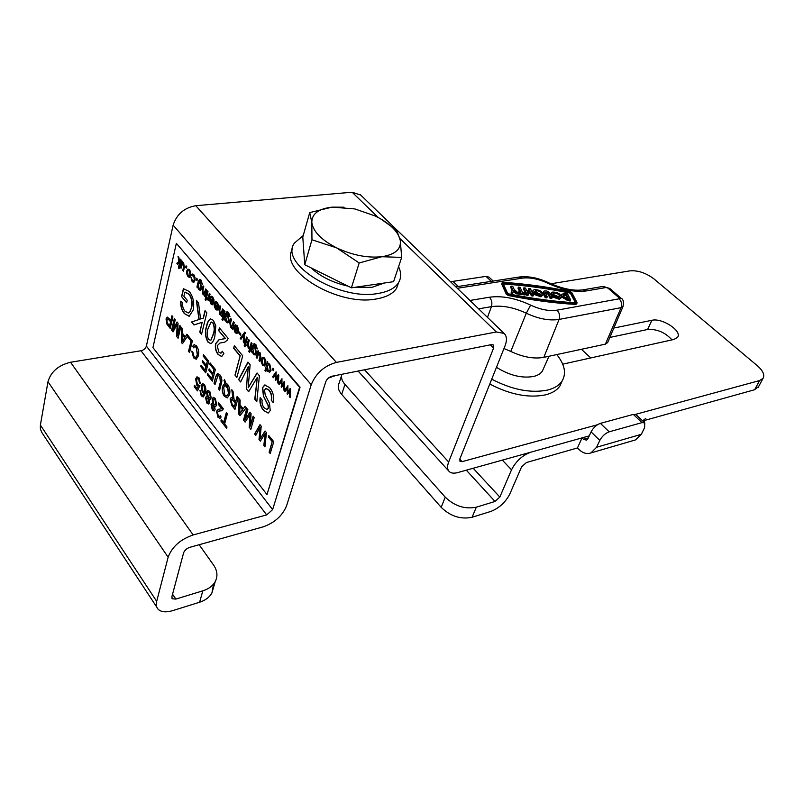 <?xml version="1.0" encoding="UTF-8"?>
<svg xmlns="http://www.w3.org/2000/svg" width="804" height="804" viewBox="0 0 804 804"><rect width="100%" height="100%" fill="white"/><g stroke="black" fill="none" stroke-linecap="round" stroke-linejoin="round"><path stroke-width="1.21" d="M550.871 283.792L630.075 270.847C638.064 270.255 646.064 272.978 654.074 278.998L757.368 365.75C763.036 370.755 764.926 374.965 763.026 378.382L759.539 380.573L635.502 414.382M758.624 386.583L754.654 389.719L642.718 420.954M589.242 435.879L457.667 472.591C454.009 473.576 451.245 473.265 449.356 471.677C447.245 469.626 447.014 466.41 448.662 462.009L493.596 348.042L490.329 344.846M336.404 362.403L195.814 205.693C184.257 207.764 176.689 214.246 173.131 225.14L146.378 346.092C145.574 348.514 143.785 350.072 141.001 350.755L70.551 362.262L193.151 534.951L266.697 514.902L272.626 509.605L311.248 384.674C315.942 373.207 324.324 365.79 336.404 362.403L496.339 331.982L504.078 333.399C506.862 336.042 507.203 340.152 505.083 345.74L459.838 458.983L460.009 461.426L462.049 461.657L597.422 424.763M609.844 337.429L647.602 329.489C656.938 328.906 665.069 332.374 672.003 339.871M613.834 328.052L651.893 320.293C662.054 317.64 682.556 331.127 677.561 337.308L673.973 339.439L562.71 364.172M199.151 544.72L213.562 565.041C217.402 570.679 217.944 576.217 215.201 581.654C212.789 585.915 208.678 588.97 202.839 590.829L175.835 599.091L172.267 598.769L171.875 596.739L183.603 552.861C184.578 550.288 186.649 548.449 189.804 547.333L263.019 526.901C274.576 522.821 282.425 515.796 286.556 505.837L325.771 381.759C326.937 378.925 329.017 377.086 332.002 376.232L491.365 344.635L493.334 344.986L493.596 348.042M213.532 584.106L211.914 592.99C209.512 597.271 205.412 600.357 199.603 602.236L172.729 610.618C166.157 612.568 161.323 612.145 158.247 609.372C156.368 607.432 155.845 604.759 156.69 601.352L168.136 557.202L47.979 381.719C50.933 371.699 58.461 365.207 70.551 362.262M156.69 601.352L40.391 425.025L47.979 381.719M360.715 195.06L352.132 192.226L378.202 217.482M195.814 205.693L352.132 192.226M193.151 534.951C180.377 539.384 172.036 546.81 168.136 557.202M40.391 425.025L40.371 429.014L41.788 432.411L156.81 607.201M341.851 374.282C340.846 377.458 341.881 380.835 344.966 384.402L445.235 497.163C454.582 506.108 464.943 509.445 476.32 507.183L472.089 517.274L490.752 511.455C499.173 508.148 505.515 502.349 509.796 494.048L521.555 466.933L526.369 462.541L577.433 447.969L582.066 437.878L530.891 452.16C522.429 455.275 515.977 461.164 511.525 469.817L502.329 460.129M472.089 517.274C460.752 519.595 450.441 516.279 441.175 507.334L341.7 394.412C338.253 390.332 337.399 386.573 339.127 383.136L341.519 375.729M476.32 507.183L495.033 501.455L499.827 497.073L511.525 469.817M642.617 420.864L645.843 418.311M590.749 357.941L581.413 349.288M596.618 447.245L641.331 434.321L644.587 427.678L644.768 422.874L642.054 422.613L609.191 431.818C605.271 433.276 602.146 436.15 599.814 440.411L596.618 447.245L590.93 452.923C586.84 454.32 582.81 453.144 578.85 449.376L577.433 447.969M599.814 440.411L591.081 431.899L587.925 438.713L586.478 440.16L583.493 439.285L582.066 437.878M491.314 281.35L486.008 276.375L452.964 281.37L458.27 286.475M486.008 276.375L489.043 277.159M450.843 282.023L452.964 281.37M641.331 434.321L635.602 439.888L634.125 440.321M591.081 431.899C593.372 427.638 596.488 424.793 600.407 423.356L609.191 431.818M642.054 422.613L633.301 414.402L600.407 423.356M633.301 414.402L636.155 414.814M562.006 381.287L560.066 385.739C557.222 390.101 552.308 393.156 545.343 394.895C528.54 398.211 510.017 394.593 489.787 384.041M556.77 354.574C564.75 364.554 566.529 373.368 562.127 381.006C559.282 385.357 554.378 388.382 547.403 390.111C530.58 393.377 512.017 389.729 491.726 379.166M542.941 294.907L540.941 296.837L533.504 294.244L533.946 293.158L541.383 295.741L542.941 294.907C542.75 291.711 539.976 289.932 534.61 289.541L533.032 290.385L532.931 293.591L533.725 293.691M532.851 290.837L532.931 293.591M540.941 294.465L534.941 291.741M533.946 293.158L540.258 294.706L541.293 294.143C541.162 292.023 539.313 290.827 535.735 290.566L534.549 291.691L536.71 291.983L536.811 294.023M552.84 292.013L551.333 292.837C551.544 296.023 554.318 297.802 559.664 298.194L561.162 297.379C560.961 294.194 558.187 292.405 552.84 292.013M551.152 293.259L550.69 294.485M551.765 296.646L559.222 299.279L560.88 298.043M552.871 294.344L559.172 296.937M558.529 297.158L559.524 296.616C559.383 294.495 557.544 293.299 553.976 293.038L552.971 293.581C553.112 295.711 554.961 296.897 558.529 297.158M502.138 283.018L506.821 293.269L508.791 294.405C532.499 299.108 554.921 302.093 576.056 303.349L577.061 302.626L571.755 292.505L569.825 291.41C547.303 286.827 525.123 283.802 503.254 282.315L502.198 282.646L501.716 284.124L506.389 294.375L508.349 295.51C532.057 300.204 554.479 303.178 575.604 304.425L576.609 303.982M569.986 291.902C547.534 287.329 525.394 284.314 503.585 282.847L503.002 283.209L507.615 293.299L508.651 293.902C532.278 298.585 554.629 301.56 575.694 302.827L576.217 302.445L571.001 292.475L569.986 291.902L569.544 292.968L570.549 293.55L575.533 302.817M543.534 368.483L542.338 371.167C540.589 373.739 537.635 375.518 533.444 376.493C521.645 378.453 509.314 375.388 496.47 367.307M528.479 294.264L526.811 294.043L526.379 295.138L528.037 295.359L528.479 294.264L527.233 291.671L530.539 292.113L530.107 293.209L527.826 292.897M526.379 295.138L523.424 288.927L523.856 287.832L525.504 288.053L526.741 290.636L530.047 291.078L528.801 288.505L528.369 289.591L529.012 290.947M530.107 293.209L531.354 295.802L533.012 296.023L533.444 294.937L530.449 288.726L528.801 288.505M561.644 294.646L561.172 295.872M561.363 296.817L567.855 300.676L570.227 300.997L570.679 299.922L567.483 293.751L565.122 293.43L561.815 294.234C561.504 296.626 563.664 298.415 568.307 299.601L570.679 299.922M503.173 283.943C524.972 285.4 547.092 288.415 569.544 292.968M545.333 292.907L548.026 294.174L550.087 298.304L551.715 298.525L552.167 297.44L550.097 293.309C547.876 290.958 545.695 290.304 543.544 291.36L545.614 296.565L545.172 297.651L546.81 297.872L547.253 296.787L545.192 292.113L548.469 293.088L550.529 297.219L550.087 298.304M543.434 291.651L543.122 293.51L545.172 297.651M518.017 293.209L518.419 294.083L525.082 294.967L525.032 292.837L522.54 292.495L520.087 287.319L518.429 287.098L517.997 288.194L519.856 292.133M516.037 293.761L517.706 293.983L518.138 292.887L514.178 289.43L512.731 286.324L511.073 286.093L510.64 287.199L512.078 290.304L511.012 293.088L512.691 293.319L513.826 290.355L516.469 292.666L516.037 293.761L513.404 291.46M502.138 282.817L501.716 284.124M503.967 348.534L510.771 351.428C522.982 357.147 533.997 359.127 543.826 357.358L605.402 344.142L607.774 342.273M566.408 294.555L563.453 294.988C563.242 296.586 564.689 297.771 567.775 298.565L568.529 298.666L566.408 294.555L565.956 295.631L563.353 295.741M567.443 298.515L565.956 295.631M550.529 297.219L552.167 297.44M545.614 296.565L547.253 296.787M530.539 292.113L531.796 294.716L531.354 295.802M531.796 294.716L533.444 294.937M526.811 294.043L523.856 287.832M518.429 287.098L520.871 292.274L518.369 291.942L518.419 294.083M518.369 291.942L518.037 292.787M518.861 292.978L525.525 293.872M516.469 292.666L518.138 292.887M511.073 286.093L512.51 289.199L512.078 290.304M512.51 289.199L511.012 293.088M511.444 291.993L513.123 292.214M533.374 292.495L537.213 293.018M398.583 266.697C401.387 272.687 401.337 278.073 398.402 282.847C394.824 288.304 387.99 291.852 377.89 293.49C338.956 301.038 278.445 263.581 294.525 242.969L303.219 235.552M398.734 282.304L396.583 288.264C393.005 293.741 386.171 297.319 376.081 298.998C337.951 306.525 278.284 270.365 292.495 249.34M328.454 378.021L335.821 375.478M328.826 377.729L335.318 375.579M384.372 283.018L371.91 287.35L354.876 287.309M347.991 286.134C332.605 282.606 320.293 276.516 311.058 267.863M304.324 258.546L303.611 248.607M401.678 257.411L393.588 281.671L351.398 287.822L304.756 264.747L302.786 237.079L309.731 212.588L311.821 222.497L311.962 239.773L336.564 247.843C321.369 239.984 313.118 231.532 311.821 222.497C311.771 213.824 318.525 208.708 332.082 207.141L354.876 208.929L375.267 215.995L380.503 218.768C391.9 225.492 398.482 232.647 400.241 240.225C401.427 249.039 395.287 254.536 381.84 256.717C367.498 258.174 352.403 255.22 336.564 247.843L359.197 262.968L381.84 256.717L401.678 257.411L400.241 240.225L396.663 230.215L380.503 218.768M344.032 207.201L332.082 207.141L309.731 212.588M351.398 287.822L359.197 262.968M304.756 264.747L311.962 239.773M249.481 385.578L257.049 372.966L259.401 375.78L256.798 401.769L254.767 399.286L257.3 377.357L248.627 391.769L246.285 388.915L248.346 366.604L240.587 381.96L238.607 379.538L247.964 362.091L250.124 364.674L248.175 387.759L257.169 373.106M221.502 339.288L225.18 338.444L218.698 330.665L219.402 327.881L228.105 338.303L227.421 340.022L224.788 342.152L219.894 343.057L217.271 345.7L218.778 352.062L220.959 353.217L222.266 351.268L223.884 353.599L221.763 356.463L218.105 354.474C215.723 351.438 214.889 347.841 215.593 343.69L218.899 339.821L221.502 339.288M203.191 318.123L205.03 310.666L206.849 312.846L201.553 334.253L199.764 332.062L202.176 322.263L193.945 324.957L191.523 322.002L198.94 319.54L196.347 300.264L198.548 302.907L200.548 318.997L203.422 318.082L205.201 310.877M179.604 262.446L180.367 259.109L181.071 259.943L179.091 268.626L178.387 267.792L179.563 262.627L177.583 264.134L176.83 263.23L178.86 261.702L178.056 256.386L178.9 257.38L179.604 262.446L180.548 259.32M186.427 268.134L185.714 267.29L186.056 265.812L186.769 266.657L186.427 268.134M193.553 275.812L192.126 275.862L191.402 275.008L192.417 274.013L193.844 274.697L195 277.38L194.98 280.526L193.864 282.294L192.166 281.701L190.9 277.169L192.468 280.616L193.352 281.008L194.256 279.681L193.794 275.782L192.88 275.4M198.236 281.47L199.543 279.34L201.05 280.114L202.347 284.274L200.839 281.33L199.824 280.817L199.04 282.053L200.548 282.586L201.673 288.485L200.347 290.365L198.889 289.681L197.804 287.159L197.633 287.892L196.9 287.028L198.236 281.47L199.543 279.34M205.633 297.379L207.251 290.777L207.995 291.651L206.377 298.254L205.633 297.379L207.432 290.988M207.1 297.792L207.814 298.143L208.427 297.008L209.352 293.249L210.095 294.123L208.467 300.736L207.934 299.219L206.789 299.048L207.1 297.792M214.437 303.198L217.864 306.987L217.01 303.46L214.819 302.364L215.723 301.611L217.311 302.334L218.517 305.118L218.487 308.314L217.13 310.143L215.542 309.419L214.216 305.842L214.628 303.168M222.537 317.419L224.236 310.786L224.999 311.691L223.301 318.324L222.537 317.419L224.406 310.997M225.643 313.781L226.979 311.691L228.627 312.505L229.974 316.786L228.396 313.731L227.281 313.188L226.487 314.404L228.075 315.007L229.23 321.047L227.894 322.896L226.286 322.153L225.16 319.56L224.969 320.293L224.205 319.389L225.643 313.781L226.979 311.691M234.085 326.414L237.632 330.343L236.758 326.746L234.497 325.58L235.391 324.856L237.079 325.61L238.326 328.464L238.275 331.69L236.919 333.499L235.21 332.745L233.853 329.077L234.286 326.384M245.562 333.017L244.346 334.695L244.094 342.976L243.3 342.022L243.501 335.73L240.969 339.258L240.165 338.313L244.768 332.082L245.562 333.017M249.773 347.328L251.26 342.615L252.054 343.559L249.632 352.423L248.838 351.479L249.612 348.665L248.225 348.172L247.431 343.288L248.496 339.368L249.3 340.303L248.335 343.831L248.667 347.167L250.004 347.288L251.431 342.816M257.009 358.282L256.205 357.328L258.064 350.634L258.657 352.232L260.054 352.675L260.898 357.679L259.803 361.599L258.999 360.634L259.993 357.066L259.662 353.74L258.818 353.378L257.009 358.282M264.958 370.634L267.481 361.73L268.104 363.478L269.812 364.162L271.018 370.423L269.682 372.202L267.812 371.398L266.606 368.674L265.782 371.599L264.958 370.634L267.652 361.931M276.073 371.84L276.124 378.031L278.345 374.523L278.807 375.066L278.365 383.588L277.521 382.593L277.913 377.076L275.712 380.443L275.621 374.383L273.44 377.749L272.616 376.774L276.073 371.84M287.862 385.729L287.902 391.96L290.184 388.473L290.656 389.015L290.184 397.598L289.319 396.583L289.731 391.035L287.47 394.392L287.4 388.282L285.159 391.648L284.325 390.654L287.862 385.729M260.818 437.728L265.109 430.994L266.425 432.632L264.948 446.923L263.802 445.486L265.25 433.426L260.325 441.135L258.999 439.476L260.194 427.175L255.752 435.426L254.627 434.009L259.983 424.663L261.21 426.17L260.074 438.894L265.219 431.135M243.24 408.814L245.119 406.261L246.265 407.678L239.974 415.678L238.768 414.171L239.009 398.683L240.145 400.09L240.004 404.794L243.24 408.814L245.23 406.392M224.457 396.462C222.366 393.327 221.763 389.93 222.648 386.272L224.999 383.116L223.964 380.352L224.587 379.699L225.813 382.955L227.713 384.513C229.803 387.669 230.386 391.076 229.482 394.734L227.371 397.91L224.688 396.422C222.597 393.287 221.994 389.89 222.889 386.221L222.648 386.272M209.743 364.242L210.095 362.895L215.382 369.438L212.356 381.126L207.301 374.795L207.643 373.448L211.693 378.513L212.618 374.925L208.829 370.212L209.171 368.865L212.959 373.579L214.005 369.528L209.743 364.242L210.256 363.106M197.281 354.785L196.276 347.358L194.679 346.554L193.593 347.83L192.699 346.233L194.126 344.685L196.508 345.891C198.588 348.896 199.181 352.263 198.276 356.011L196.266 359.217L193.593 357.84L191.734 351.127L192.809 352.001L193.975 356.564L195.724 357.468L197.513 354.745L196.276 347.358M185.272 336.816L186.92 334.213L187.955 335.489L182.438 343.69L181.352 342.333L181.392 327.369L182.418 328.635L182.347 333.178L185.272 336.816L187.041 334.353M170.86 320.444L171.955 315.691L172.91 316.866L170.237 328.424L166.82 324.012L166.036 318.917L167.222 317.047L171.091 320.414L172.126 315.902M219.804 409.085L221.824 408.784L218.266 404.281L218.648 402.804L223.422 408.834L221.854 410.703L218.557 411.166L217.482 412.392L218.306 415.919L219.572 416.613L220.226 415.618L221.12 416.954L220.045 418.402L217.934 417.206L216.547 411.226L218.125 409.336L219.804 409.085M209.814 391.447L211.191 397.879L210.216 399.367L209.08 399.055L209.573 402.703L208.648 404.02L206.829 403.035L205.573 397.568L206.306 396.483L207.201 396.663L206.628 392.04L207.794 390.382L209.814 391.447M196.849 376.895L198.98 377.759L200.347 383.749L199.402 382.754L198.638 379.066L197.493 378.463L196.558 379.95L197.342 384.191L199.663 385.98L197.472 390.895L194.166 386.684L194.538 385.227L197.111 388.503L198.206 386.01L196.769 385.186L195.643 378.895L197.101 376.785M176.357 243.341L152.941 347.599L266.998 494.581L299.58 387.267L176.357 243.341L300.063 387.166L266.998 494.581M203.392 396.925L201.251 395.91L199.965 390.412L201.643 394.674L202.809 395.277L204.316 392.603L202.216 391.92L201.07 385.578L202.437 383.548L204.306 384.483C205.965 387.287 206.326 390.171 205.382 393.136L203.392 396.925M215.341 398.432L216.738 404.894L215.753 406.382L214.598 406.07L215.09 409.728L214.165 411.035L212.316 410.04L211.05 404.533L211.794 403.467L212.698 403.648L212.125 399.005L213.291 397.357L215.341 398.432M223.602 422.673L226.346 412.522L227.381 413.829L224.638 423.989L226.989 426.984L226.627 428.301L220.909 421.005L221.261 419.688L223.834 422.623L226.507 412.723M177.563 335.288L179.865 325.489L180.83 326.675L178.096 338.263L176.659 336.464L177.141 324.374L173.021 331.911L171.614 330.142L174.297 318.585L175.252 319.761L172.971 329.56L177.061 322.002L178.066 323.248L177.563 335.288L180.046 325.7M187.754 336.987L188.076 335.64L192.357 340.936L189.523 352.554L188.548 351.338L191.04 341.067L187.754 336.987L188.247 335.851M203.141 356.061L203.482 354.705L208.708 361.177L205.744 372.845L200.739 366.584L201.07 365.247L205.08 370.252L205.985 366.674L202.246 362.011L202.578 360.664L206.326 365.328L207.352 361.277L203.141 356.061L203.643 354.916M219.582 376.433L217.995 375.428L215.05 384.493L214.025 383.206L215.763 376.503L217.422 373.458L219.894 374.825C221.844 377.458 222.336 380.342 221.381 383.488L219.613 390.201L218.587 388.915L220.326 382.282L219.814 376.393L218.185 375.408M235.693 401.658L237.13 396.372L238.195 397.689L234.979 409.427L231.733 405.377L230.095 399.106L231.13 397.628L232.929 398.422L231.793 389.759L233.009 391.257L234.095 399.598L235.693 401.658L237.301 396.573M250.285 426.14L253.119 416.16L254.215 417.517L250.858 429.296L249.23 427.256L249.984 414.703L245.099 422.1L243.501 420.09L246.788 408.321L247.873 409.668L245.079 419.638L249.933 412.211L251.069 413.618L250.285 426.14L253.29 416.361M268.435 436.984L268.837 435.617L273.762 441.708L270.224 453.526L269.099 452.129L272.214 441.677L268.435 436.984L268.998 435.818M281.933 378.754L281.983 384.965L284.234 381.468L284.696 382.011L284.244 390.563L283.39 389.558L283.792 384.021L281.561 387.387L281.48 381.297L279.269 384.664L278.435 383.679L281.933 378.754M273.36 370.674L272.536 369.699L272.968 368.192L273.802 369.167L273.36 370.674M264.556 357.971L265.853 360.916L265.792 364.192L264.486 365.931L262.586 365.197L261.28 362.262L261.31 359.016L262.617 357.227L264.556 357.971M252.717 345.72L254.084 343.65L255.873 344.524L257.27 348.926L255.622 345.76L254.416 345.177L253.632 346.293L255.28 347.047L256.466 353.227L255.18 355.016L253.35 354.252L252.175 351.569L251.974 352.313L251.17 351.358L252.717 345.72L254.355 343.599M245.059 342.594L246.547 337.067L247.341 338.002L245.843 343.529L246.114 345.358L245.532 344.675L244.949 346.856L244.155 345.921L244.748 343.74L244.175 343.057L244.476 341.911L245.29 342.554L246.717 337.268M240.547 335.137L238.687 332.946L238.999 331.801L240.848 333.992L240.547 335.137M230.969 326.213L231.733 326.615L233.482 321.68L234.255 322.595L232.517 329.248L231.944 327.7L230.587 327.258L229.723 322.314L230.738 318.444L231.512 319.349L230.567 322.967L230.969 326.213M222.748 320.484L221.984 319.58L222.336 318.213L223.1 319.118L222.748 320.484M220.185 313.449L220.929 313.831L222.638 308.907L223.401 309.801L221.713 316.434L221.15 314.907L219.814 314.485L218.969 309.59L219.944 305.731L220.698 306.625L219.793 310.223L220.185 313.449M209.944 297.902L213.351 301.661L212.497 298.143L210.326 297.058L211.231 296.304L212.799 297.018L213.995 299.781L213.964 302.967L212.618 304.806L211.05 304.093L209.733 300.535L210.145 297.872M205.844 300.415L205.11 299.54L205.442 298.173L206.176 299.048L205.844 300.415M203.352 293.5L204.045 293.872L205.703 288.958L206.437 289.822L204.829 296.425L204.286 294.927L202.99 294.535L202.156 289.711L203.08 285.872L203.824 286.737L202.95 290.324L203.352 293.5M197 280.596L196.266 279.742L196.618 278.254L197.352 279.119L197 280.596M189.553 269.652L190.719 272.345L190.709 275.471L189.402 277.32L187.955 276.717L186.789 274.023L186.779 270.928L187.875 269.109L189.553 269.652M181.051 268.245L180.347 267.41L181.845 260.858L182.387 262.335L183.593 262.627L184.387 267.31L183.503 271.149L182.789 270.305L183.593 266.817L183.262 263.672L182.619 263.37L181.051 268.245M184.83 292.184L183.875 296.234L187.221 300.264L186.639 302.726L181.563 296.586L183.402 288.686L189.332 291.52C193.261 296.756 194.528 302.957 193.141 310.113L189.242 316.223L184.307 313.53C181.684 310.394 180.498 306.284 180.749 301.188L182.498 302.425C182.297 306.002 183.101 308.897 184.92 311.138L188.347 313.007L189.865 311.761L191.342 308.083C192.578 302.877 191.764 298.244 188.9 294.174L184.83 292.184M213.412 320.344L215.814 325.942L214.839 336.303C214.125 339.911 212.849 342.353 211 343.63L207.955 342.072C205.141 336.976 204.668 331.7 206.527 326.253C207.221 322.595 208.507 320.113 210.397 318.826L213.412 320.344M233.652 348.263L234.326 345.75L242.718 355.81L236.878 377.418L234.969 375.086L240.105 356.001L233.652 348.263L234.497 345.951M262.476 387.799L264.627 385.005L269.521 387.528C273.119 391.789 274.365 396.824 273.27 402.643L271.239 400.191C271.943 396.392 271.159 393.055 268.878 390.171L265.772 388.463L264.516 390.061L265.189 394.834L269.471 403.266L270.224 410.522L268.275 413.055L263.561 410.402C260.546 406.834 259.411 402.593 260.154 397.668L262.144 400.08C261.672 403.106 262.365 405.688 264.204 407.819L267.119 409.598L268.144 408.271L268.194 405.729L263.431 396.03L262.476 387.799L265.049 384.905M200.387 383.498L199.402 382.754M199.633 382.704L198.638 379.066M198.869 379.026L197.683 378.433M197.563 390.674L194.166 386.684M194.397 386.634L194.699 385.438M198.206 386.01L197.111 388.503M198.437 385.97L196.769 385.186M197 385.146L195.643 378.895M195.874 378.855L197.08 376.855M203.241 396.975L201.251 395.91M201.482 395.869L200.166 390.623M203.04 395.226L204.316 392.603M203.955 392.784L202.216 391.92M202.447 391.88L201.07 385.578M201.301 385.538L202.688 383.498M204.266 385.85L202.859 385.297L201.985 386.674L202.799 390.925L204.347 391.528L205.1 390.382L204.266 385.85L203.09 385.257M204.347 391.528L204.869 390.432L204.035 385.9M210.216 399.367L209.08 399.055M208.648 404.02L206.829 403.035M207.06 402.985L205.573 397.568M205.804 397.518L206.517 396.452M206.628 392.04L207.201 396.663M206.859 391.99L207.794 390.382M209.693 392.714L208.276 392.121L207.532 393.216L208.347 397.196L209.522 397.829L210.497 396.694L209.693 392.714L208.477 392.081M208.196 402.241L208.889 401.487L208.216 398.432L207.191 397.91M207.161 401.709L208.146 402.261L208.658 401.538L207.985 398.482L207.01 397.93L206.487 398.683L207.161 401.709M209.754 397.789L210.266 396.744L209.462 392.764M215.753 406.382L214.598 406.07M214.165 411.035L212.316 410.04M212.547 409.99L211.05 404.533M211.281 404.492L211.995 403.427M212.125 399.005L212.698 403.648M212.356 398.955L213.552 397.297M215.221 399.699L213.784 399.096L213.04 400.191L213.864 404.191L215.05 404.834L216.035 403.698L215.221 399.699L214.015 399.055M213.703 409.246L214.397 408.502L213.713 405.427L212.728 404.874M212.648 408.703L213.653 409.266L214.165 408.553L213.482 405.477L212.497 404.925L211.975 405.668L212.648 408.703M215.281 404.784L215.804 403.749L214.99 399.749M222.055 408.733L218.266 404.281M218.497 404.231L218.819 403.015M221.633 410.774L220.487 410.874M220.728 410.834L219.201 411.005M219.804 416.562L220.376 415.839M220.035 418.412L217.934 417.206M218.165 417.155L216.547 411.226M216.778 411.176L218.688 409.196M226.698 428.05L220.909 421.005M221.14 420.954L221.432 419.899M170.297 328.173L166.82 324.012M167.051 323.972L166.036 318.917M166.267 318.886L167.222 317.047M169.172 319.731L167.664 318.907L166.991 320.042L167.262 322.866L169.604 325.911L170.78 321.741L167.845 318.897M169.604 325.911L170.559 321.781L168.94 319.771M178.156 338.012L176.659 336.464M176.89 336.424L177.141 324.374M173.131 331.72L171.614 330.142M171.845 330.102L174.468 318.796M177.181 322.163L172.971 329.56M182.558 343.509L181.352 342.333M181.583 342.293L181.624 327.65M182.217 341.68L184.89 337.76L182.317 334.886L182.217 341.68L184.659 337.801L182.317 334.886M189.593 352.303L188.548 351.338M188.779 351.298L191.04 341.067M191.272 341.027L187.985 336.946M196.508 347.318L194.92 346.514M193.704 347.589L192.699 346.233M192.93 346.192L194.437 344.614M196.196 359.227L193.593 357.84M193.824 357.8L191.955 351.308M195.955 357.428L197.513 354.745M205.804 372.594L200.739 366.584M200.97 366.544L201.241 365.458M205.985 366.674L205.08 370.252M206.216 366.634L202.246 362.011M202.477 361.971L202.749 360.875M207.352 361.277L206.326 365.328M207.583 361.237L203.372 356.021M212.427 380.875L207.301 374.795M207.532 374.754L207.804 373.659M212.618 374.925L211.693 378.513M212.849 374.885L208.829 370.212M209.06 370.172L209.341 369.076M214.005 369.528L212.959 373.579M214.236 369.488L209.975 364.202M215.11 384.232L214.025 383.206M214.256 383.166L215.763 376.503M216.005 376.463L217.713 373.398M219.683 389.95L218.587 388.915M218.819 388.875L220.567 382.232L219.814 376.393M222.889 386.221L224.999 383.116M225.231 383.076L223.964 380.352M227.281 397.94L224.688 396.422M226.788 396.091L228.668 393.387L227.532 385.759L226.286 384.955L227.019 386.744L226.497 387.588L225.311 384.905L223.693 387.548L224.808 395.116L226.839 396.07L228.436 393.437L227.301 385.799L226.286 384.955M226.638 387.357L225.482 384.855M235.049 409.176L231.974 405.327L230.095 399.106M230.326 399.055L231.13 397.628M232.497 397.116L232.929 398.422M232.738 397.065L232.054 390.091M233.542 400.462L231.803 399.457L231.15 400.382L232.065 403.98L234.296 406.764L235.552 402.965L231.994 399.427M234.296 406.764L235.321 403.005L233.311 400.503M240.105 415.507L238.768 414.171M239.009 414.12L239.24 398.975M239.743 413.578L242.778 409.718L239.954 406.553L239.743 413.578L242.537 409.769L239.954 406.553M250.928 429.045L249.23 427.256M249.461 427.205L249.984 414.703M245.23 421.909L243.501 420.09M243.733 420.04L246.959 408.532M250.044 412.351L245.079 419.638M264.978 446.612L263.802 445.486M264.034 445.436L265.25 433.426M260.446 440.944L258.999 439.476M259.23 439.426L259.591 432.19M259.823 432.14L260.194 427.175M255.863 435.215L254.627 434.009M254.858 433.959L260.114 424.813M261.059 437.667L260.074 438.894M270.305 453.275L269.099 452.129M269.34 452.069L272.214 441.677M272.455 441.617L268.667 436.934M290.304 388.613L287.902 391.96M290.194 397.287L289.319 396.583M289.561 396.533L289.731 391.035M287.601 394.201L287.008 393.839M287.249 393.799L287.4 388.282M285.279 391.458L284.325 390.654M284.566 390.603L287.973 385.87M284.355 381.609L281.983 384.965M284.264 390.252L283.39 389.558M283.631 389.508L283.792 384.021M281.691 387.196L281.109 386.845M281.35 386.794L281.48 381.297M279.39 384.483L278.435 383.679M278.676 383.639L282.053 378.885M278.465 374.674L276.124 378.031M278.375 383.277L277.521 382.593M277.762 382.553L277.913 377.076M275.832 380.262L275.259 379.91M275.501 379.86L275.621 374.383M273.561 377.568L272.616 376.774M272.857 376.734L276.184 371.981M273.43 370.433L272.536 369.699M272.777 369.659L273.139 368.393M269.611 372.222L267.812 371.398M268.054 371.347L266.606 368.674M265.853 371.358L265.199 370.584M269.672 365.217L268.234 364.815L267.33 365.981L268.054 370.141L269.31 370.644L270.425 369.418L269.672 365.217L268.496 364.765M269.551 370.604L270.184 369.468L269.43 365.257M264.395 365.951L262.586 365.197M262.818 365.147L261.28 362.262M261.521 362.212L261.31 359.016M261.551 358.976L262.617 357.227M264.476 359.087L263.069 358.634L262.144 359.921L262.868 364.001L264.054 364.503L265.209 363.197L264.476 359.087L263.31 358.594M264.295 364.453L264.968 363.237L264.235 359.137M257.079 358.041L256.205 357.328M256.446 357.288L258.235 350.835M259.873 361.348L258.999 360.634M259.24 360.594L260.235 357.026L259.662 353.74M259.903 353.7L258.978 353.348M257.27 348.614L256.456 347.981M256.697 347.931L255.622 345.76M255.863 345.72L254.647 345.137M255.069 355.046L253.35 354.252M253.592 354.212L252.175 351.569M252.044 352.062L251.17 351.358M251.411 351.318L252.958 345.67M255.149 348.102L253.783 347.7L252.868 348.896L253.582 353.006L254.778 353.499L255.893 352.252L255.149 348.102L254.024 347.66M255.019 353.448L255.652 352.293L254.908 348.142M249.702 352.182L248.838 351.479M249.079 351.438L249.612 348.665M249.441 348.755L248.225 348.172M248.466 348.122L247.431 343.288M247.672 343.248L248.667 339.569M246.175 345.117L245.532 344.675M245.009 346.614L244.155 345.921M244.396 345.881L244.748 343.74M244.989 343.7L244.175 343.057M244.406 343.017L244.657 342.122M244.104 342.665L243.3 342.022M243.532 341.981L243.501 335.73M241.089 339.087L240.165 338.313M240.406 338.273L244.878 332.213M240.607 334.896L238.687 332.946M238.929 332.906L239.17 332.002M236.758 326.746L237.632 330.343M236.999 326.705L235.894 326.213M235.431 326.364L234.497 325.58M234.728 325.54L235.662 324.806M236.878 333.509L235.21 332.745M235.451 332.705L233.853 329.077M234.085 329.047L234.316 326.424M237.552 331.429L234.858 328.243L235.492 331.57L236.657 332.092L237.552 331.429L234.617 328.283M236.899 332.052L237.311 331.469M231.793 326.585L233.652 321.881M232.577 328.997L231.773 328.364M232.014 328.323L231.944 327.7M231.753 327.781L230.587 327.258M230.828 327.218L229.723 322.314M229.964 322.283L230.909 318.645M229.974 316.485L229.2 315.882M229.431 315.841L228.396 313.731M228.627 313.701L227.522 313.148M227.854 322.906L226.286 322.153M226.527 322.123L225.16 319.56M225.03 320.052L224.205 319.389M224.437 319.359L225.874 313.751M227.964 316.062L226.708 315.681L225.793 316.907L226.497 320.917L227.572 321.389L228.698 320.123L227.964 316.062L226.949 315.65M227.813 321.349L228.457 320.153L227.723 316.093M222.808 320.243L221.984 319.58M222.226 319.55L222.507 318.424M223.361 318.082L222.778 317.379M220.989 313.811L222.819 309.108M221.773 316.193L220.979 315.57M221.221 315.54L221.15 314.907M220.939 314.997L219.814 314.485M220.055 314.454L218.969 309.59M219.201 309.56L220.115 305.932M217.01 303.46L217.864 306.987M217.241 303.42L216.206 302.957M215.723 303.118L214.819 302.364M215.06 302.334L216.005 301.57M217.11 310.153L215.542 309.419M215.784 309.389L214.216 305.842M214.457 305.801L214.668 303.208M216.909 308.746L217.794 308.073L215.191 304.997L215.804 308.254L216.899 308.756L217.552 308.103L214.949 305.028M212.497 298.143L213.351 301.661M212.728 298.103L211.663 297.651M211.231 297.812L210.326 297.058M210.568 297.028L211.512 296.264M212.588 304.816L211.05 304.093M211.291 304.063L209.733 300.535M209.975 300.495L210.176 297.912M213.281 302.736L210.698 299.691L211.311 302.927L212.387 303.42L213.281 302.736L210.467 299.721M212.628 303.389L213.04 302.776M207.874 298.123L208.427 297.008M208.658 296.967L209.522 293.46M208.527 300.495L207.764 299.912M208.005 299.872L207.934 299.219M207.643 299.4L206.789 299.048M207.03 299.008L207.281 297.962M205.904 300.173L205.11 299.54M205.342 299.5L205.613 298.384M206.437 298.013L205.874 297.349M204.115 293.852L205.874 289.159M204.889 296.184L204.126 295.591M204.357 295.55L204.286 294.927M204.055 295.028L202.99 294.535M203.231 294.505L202.156 289.711M202.387 289.681L203.261 286.083M202.357 283.973L201.613 283.41M201.854 283.38L200.839 281.33M201.08 281.289L199.995 280.797M200.327 290.375L198.889 289.681M199.131 289.651L197.804 287.159M197.694 287.651L196.9 287.028M197.141 286.998L198.467 281.44M200.075 288.887L201.171 287.601L200.457 283.641L199.513 283.259M199.09 288.455L200.065 288.887L200.94 287.641L200.226 283.671L199.302 283.289L198.397 284.526L199.09 288.455M197.05 280.355L196.266 279.742M196.508 279.712L196.799 278.465M192.246 275.702L191.402 275.008M191.643 274.988L192.417 274.013M193.633 282.375L192.166 281.701M192.397 281.671L191.131 277.44M193.593 280.978L194.256 279.681M194.488 279.651L193.794 275.782M189.372 277.33L187.955 276.717M188.186 276.687L186.789 274.023M187.02 274.003L186.779 270.928M187.01 270.898L187.875 269.109M189.121 275.953L190.226 274.606L189.533 270.757L188.628 270.345M188.186 275.541L189.101 275.963L189.985 274.636L189.292 270.787L188.397 270.375L187.503 271.712L188.186 275.541M186.488 267.893L185.714 267.29M185.955 267.26L186.237 266.023M181.111 268.003L180.347 267.41M180.578 267.38L182.026 261.069M183.563 270.908L182.789 270.305M183.031 270.275L183.835 266.787L183.262 263.672M183.503 263.652L182.799 263.36M179.141 268.385L178.387 267.792M178.619 267.762L179.563 262.627M177.744 264.013L176.83 263.23M177.061 263.199L178.86 261.702M179.091 261.672L178.347 256.727M186.699 302.485L181.563 296.586M181.794 296.555L183.634 288.666M189.061 316.273L184.307 313.53M184.548 313.5C181.955 310.424 180.759 306.374 180.97 301.339M188.236 313.037L189.865 311.761M190.096 311.731L191.342 308.083M191.573 308.043C192.819 302.837 192.005 298.204 189.131 294.143L188.9 294.174M189.131 294.143L185.201 292.123M201.613 334.002L199.764 332.062M199.995 332.022L202.176 322.263M194.156 324.886L191.523 322.002M191.764 321.962L198.94 319.54M199.181 319.5L196.628 300.606M203.422 318.082L200.548 318.997M210.869 343.66L207.955 342.072M208.186 342.032C205.372 336.936 204.899 331.66 206.759 326.213L206.527 326.253M206.759 326.213C207.452 322.555 208.749 320.082 210.638 318.786L210.759 318.756M213.02 322.806L211.04 322.102L208.176 328.253C206.728 331.972 206.859 335.77 208.588 339.64L210.909 340.243L213.402 334.253C214.879 330.534 214.748 326.715 213.02 322.806L211.351 322.042M210.909 340.243L213.16 334.293C214.638 330.565 214.507 326.756 212.779 322.846M223.773 339.007L225.18 338.444M225.411 338.414L218.698 330.665M218.929 330.625L219.582 328.092M223.864 342.373L222.748 342.494M222.979 342.454L221.844 342.615M220.919 353.227L222.417 351.489M221.623 356.504L218.105 354.474M218.336 354.433C215.954 351.398 215.12 347.8 215.824 343.65L215.593 343.69M215.824 343.65L219.13 339.78L220.748 339.388M236.939 377.166L234.969 375.086M235.21 375.046L240.105 356.001M240.346 355.961L233.894 348.222M256.828 401.467L254.767 399.286M255.009 399.236L257.3 377.357M248.737 391.578L246.285 388.915M246.526 388.875L247.3 375.739M247.531 375.689L248.346 366.604M240.697 381.749L238.607 379.538M238.848 379.498L248.094 362.252M249.722 385.528L248.175 387.759M273.34 402.392L271.239 400.191M271.481 400.151C272.184 396.342 271.4 393.005 269.119 390.121L268.878 390.171M269.119 390.121L266.044 388.402M268.174 413.085L263.561 410.402M263.802 410.352C260.858 406.904 259.702 402.744 260.325 397.879M267.069 409.608L268.144 408.271M268.385 408.221L268.194 405.729M268.425 405.678L263.431 396.03M263.672 395.99L262.717 387.749M754.654 389.719L759.539 380.573M459.767 459.174L462.049 461.657M199.603 602.236L202.839 590.829M172.558 594.206L175.835 599.091M266.697 514.902L141.001 350.755M146.378 346.092L272.626 509.605M311.248 384.674L173.131 225.14M364.534 369.78L448.662 462.009M399.889 238.507L496.339 331.982M651.893 320.293L647.602 329.489M445.235 497.163L441.175 507.334M344.966 384.402L341.7 394.412M495.033 501.455L466.3 470.179M473.184 468.26L499.827 497.073M583.493 439.285L588.287 437.939M469.938 300.455L489.415 297.229C501.997 295.53 515.736 298.163 530.62 305.108C540.429 309.651 549.253 311.339 557.071 310.163L619.13 298.817L619.15 297.872L607.955 288.123L606.166 287.51L586.639 290.887C575.312 292.475 562.378 289.922 547.815 283.229C538.419 278.877 529.836 277.189 522.097 278.154L457.315 288.274M623.211 306.053L621.06 307.661L559.081 319.419C549.403 320.937 538.479 318.866 526.308 313.228C513.706 307.329 502.078 305.138 491.435 306.636L487.485 317.389M489.415 297.229C491.757 299.902 492.43 303.038 491.435 306.636L478.631 308.847M530.62 305.108L526.308 313.228L510.771 351.428M557.071 310.163C559.483 312.816 560.157 315.902 559.081 319.419L543.826 357.358M619.13 298.817C621.522 301.329 622.165 304.274 621.06 307.661L605.402 344.142M619.15 297.872L621.12 298.274M607.955 288.123L609.934 288.546M606.166 287.51L602.477 286.505L583.624 289.741M455.838 286.847L518.64 277.109L522.097 278.154M586.639 290.887L582.95 289.852C573.574 291.148 562.086 288.757 548.489 282.686L547.815 283.229M506.821 293.269L506.389 294.375M508.791 294.405L508.349 295.51M576.056 303.349L575.604 304.425M503.585 282.847L503.173 283.912M571.001 292.475L570.549 293.55M568.307 299.601L567.855 300.676M565.654 294.455L565.202 295.53M548.469 293.088L548.026 294.174M543.564 292.425L543.122 293.51M360.102 194.467L504.078 333.399M172.267 598.769L171.915 598.246M448.672 470.923L358.112 371.056M758.132 387.498L763.026 378.382M211.914 592.99L215.201 581.654M643.974 422.13L644.838 420.361M590.93 452.923L635.602 439.888M488.892 277.018L493.214 281.058M644.768 422.874L636.024 414.693M560.066 385.739L562.127 381.006M577.011 303.048L576.548 304.133M542.338 371.167L549.021 356.242M603.111 286.395L609.874 288.495L621.06 298.224C623.281 299.199 623.924 301.982 622.989 306.565L607.522 342.876M519.273 277.008C528.58 275.973 538.318 277.872 548.489 282.686M561.162 297.379L560.71 298.465M398.402 282.847L396.583 288.264"/></g></svg>
